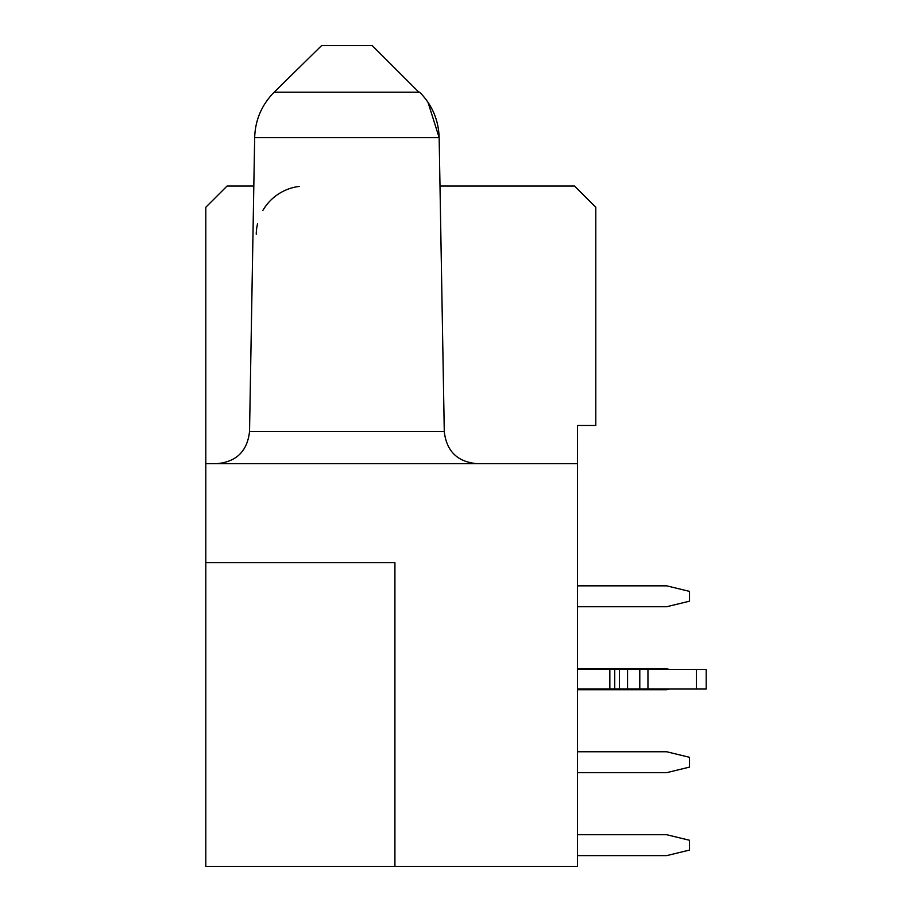 <?xml version="1.0" encoding="UTF-8"?>
<svg xmlns="http://www.w3.org/2000/svg" width="912" height="912" viewBox="0 0 912 912"><rect width="100%" height="100%" fill="white"/><g stroke="black" fill="none" stroke-linecap="round" stroke-linejoin="round"><path stroke-width="1.37" d="M577.501 463.672L205.804 463.672L205.804 866.4L577.501 866.4L577.501 425.459L595.798 425.459L595.798 207.275L574.56 186.048L439.994 186.048M205.804 562.647L394.919 562.647L394.919 866.4M205.804 463.672L205.804 207.275L227.042 186.048L253.821 186.048M577.501 751.75L666.672 751.75L689.529 757.313L689.529 767.106L666.672 772.658L577.501 772.658M669.362 689.039L666.672 689.7L577.501 689.7M577.501 668.792L666.672 668.792L669.362 669.442M577.501 585.835L666.672 585.835L689.529 591.386L689.529 601.179L666.672 606.731L577.501 606.731M577.501 834.719L666.672 834.719L689.529 840.271L689.529 850.064L666.672 855.627L577.501 855.627M256.249 234.19A48.997 48.997 0 0 1 257.594 223.588M262.793 210.558A48.997 48.997 0 0 1 299.546 186.379M577.501 669.442L706.196 669.442L706.196 689.039L577.501 689.039M346.913 45.6L321.594 45.6L372.221 45.6L418.87 92.18M614.734 669.442L614.734 689.039M427.956 102.19L439.151 137.632L254.665 137.632L249.535 431.581L444.281 431.581C446.504 451.155 457.391 461.86 476.942 463.672M444.281 431.581L439.151 137.632C438.581 119.928 432.071 104.777 419.623 92.18L274.193 92.18C261.744 104.777 255.235 119.928 254.665 137.632C255.235 119.928 261.744 104.777 274.193 92.18L321.594 45.6M696.392 669.442L696.392 689.039M647.953 669.442L647.953 689.039M639.791 669.442L639.791 689.039M627.57 669.442L627.57 689.039M619.408 669.442L619.408 689.039M609.843 669.442L609.843 689.039M249.535 431.581C247.312 451.155 236.425 461.86 216.874 463.672"/></g></svg>
